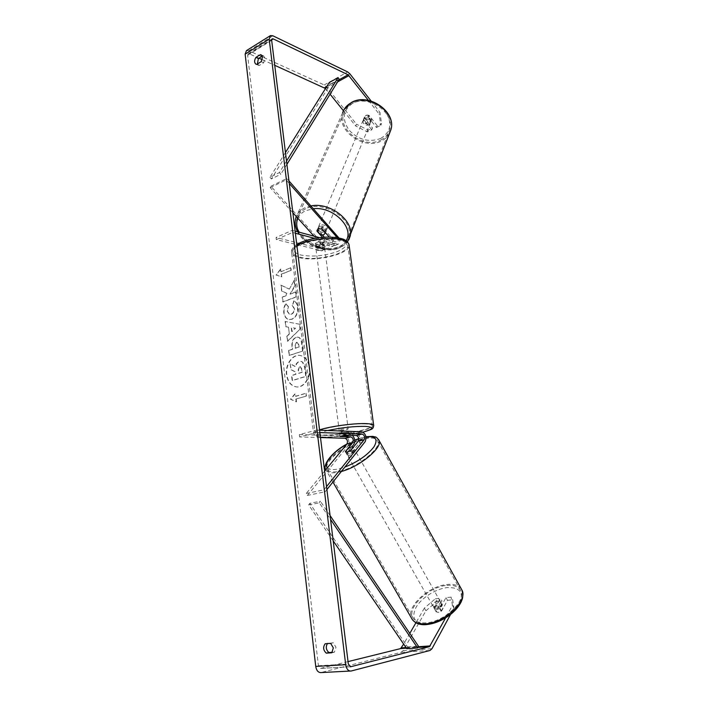 <?xml version="1.0" encoding="UTF-8"?>
<svg xmlns="http://www.w3.org/2000/svg" width="708" height="708" viewBox="0 0 708 708"><rect width="100%" height="100%" fill="white"/><g stroke="black" fill="none" stroke-linecap="round" stroke-linejoin="round"><path stroke-width="0.53" stroke-dasharray="3.54 2.66" d="M322.069 228.958L322.68 227.525L319.06 227.436L317.591 229.728L322.441 235.127M324.326 237.233L327.123 240.348C329.636 244.11 329.769 246.871 327.521 248.641L315.609 245.897C315.777 244.782 317.485 244.065 320.733 243.747L332.627 246.526C334.866 244.756 334.725 241.986 332.211 238.215L322.68 227.525M292.855 212.719L270.208 187.655L270.916 186.248L321.768 242.605C324.273 246.34 324.406 249.092 322.149 250.862L276.332 239.596L276.085 237.481L292.254 230.33L295.121 231.1M270.916 186.248L286.775 178.469L288.952 180.929M338.982 238.003C340.15 241.189 339.858 243.278 338.097 244.269L314.706 238.375M314.06 236.18L321.158 244.03C322.627 246.216 322.706 247.818 321.388 248.853L276.085 237.481M337.353 237.711C338.557 239.862 338.548 241.366 337.327 242.225L319.556 237.658M322.547 237.357L326.521 241.782C327.99 243.977 328.07 245.588 326.76 246.623L315.352 243.853C315.511 242.729 317.219 242.012 320.467 241.694L331.857 244.499C333.167 243.464 333.079 241.853 331.609 239.649L329.335 237.1M295.378 233.233L292.51 232.472L292.254 230.33M276.332 239.596L292.51 232.472M270.208 187.655L286.085 179.885L286.775 178.469M317.14 230.118L317.688 229.011C317.697 230.985 318.972 232.401 321.494 233.251L320.786 234.959M286.085 179.885L289.262 183.469M315.352 243.853L315.609 245.897M320.467 241.694L320.733 243.747M317.104 230.861L317.591 229.728M364.7 118.13L363.354 119.714C363.567 123.165 365.532 124.546 369.257 123.865L370.611 122.254C370.39 118.802 368.417 117.431 364.7 118.13M368.532 115.2L365.815 115.457L364.408 117.342L367.647 121.422L370.355 121.174L371.709 119.563L368.532 115.2L367.7 117.209C369.957 117.979 371.036 119.342 370.948 121.316L371.771 119.298M367.647 121.422L366.824 123.431C364.585 122.67 363.496 121.307 363.576 119.351L364.408 117.342M319.512 226.312L318.104 227.861C318.503 231.348 320.742 232.817 324.83 232.268L326.255 230.702C325.848 227.215 323.591 225.755 319.512 226.312M325.397 232.684L325.963 231.286C325.972 229.304 324.707 227.879 322.167 227.02L321.459 228.719L318.45 228.861M363.576 119.351L366.824 123.431M370.948 121.316L367.7 117.209M325.963 231.286L322.167 227.02M317.688 229.011L321.494 233.251M325.406 230.852L326.839 229.286C326.423 225.799 324.184 224.339 320.104 224.896L318.697 226.445C319.087 229.932 321.326 231.401 325.406 230.852M368.797 124.98L370.151 123.378C369.921 119.926 367.948 118.555 364.231 119.254L362.894 120.838C363.098 124.289 365.071 125.67 368.797 124.98M380.78 140.042C385.4 137.697 388.373 134.157 389.71 129.44C395.321 112.82 368.001 93.969 351.894 103.749C347.787 106.014 345.061 109.227 343.725 113.377C337.574 130.281 364.337 149.211 380.78 140.042M305.723 208.772C301.281 210.913 298.431 214.055 297.165 218.197C291.236 235.012 321.609 255.022 339.327 246.464C344.327 244.287 347.46 240.844 348.725 236.145C354.239 219.613 323.078 199.461 305.723 208.772M309.316 367.479C310.768 377.399 303.679 387.913 296.36 386.913C290.935 385.966 287.652 381.895 286.501 374.7C285.094 364.744 292.28 354.168 299.776 355.416C304.962 356.451 308.139 360.478 309.316 367.479M309.635 367.514C311.095 377.435 304.006 387.94 296.679 386.949C291.262 386.002 287.97 381.931 286.82 374.736C285.413 364.779 292.608 354.212 300.095 355.46C305.281 356.496 308.467 360.514 309.635 367.514M348.044 661.608L320.547 668.405L318.405 665.75L247.632 55.259L248.198 53.746L249.225 53.808L258.933 58.18M289.386 289.085L294.271 280.218L294.971 285.979L290.324 294.13L295.705 292.05L296.298 296.935L283.111 301.98L282.536 297.139L285.917 295.829L287.183 293.484L281.819 290.988L281.138 285.209L289.386 289.085L294.271 280.218M288.519 327.185L289.333 334.079L287.129 336.158L287.731 341.256L300.201 329.008L299.617 324.246L285.413 321.521L286.023 326.742L288.519 327.185L289.333 334.079M332.256 652.316L334.433 652.165L335.981 647.316L333.309 642.767L327.415 643.599M262.261 56.144L263.606 55.95L264.978 58.242L263.686 62.782L259.234 65.481L257.367 64.003M280.819 269.102L276.262 275.031L281.74 276.872L281.439 274.279L291.227 270.288L290.908 267.677L281.129 271.686L280.501 269.031L276.262 275.031M296.174 399.073L296.502 401.834L290.758 399.241L295.519 393.568L295.847 396.321L306.077 393.303L306.414 396.082L295.847 399.055L306.414 396.082M296.263 337.362L296.227 337.38C293.094 338.831 291.793 341.955 292.333 346.752L292.625 349.221L288.82 350.504L289.404 355.478L302.847 351L301.909 343.23C301.413 339.575 300.139 337.548 298.077 337.158L295.909 337.335C292.767 338.787 291.475 341.911 292.006 346.708L292.625 349.221M286.129 303.776C284.474 305.953 283.793 308.918 284.094 312.671C284.704 316.644 286.413 318.945 289.245 319.574L292.032 319.264C296.218 317.272 298.156 313.299 297.838 307.343C297.298 303.847 296.068 301.688 294.147 300.873L292.448 305.369L294.466 308.653C294.581 311.378 293.572 313.219 291.466 314.184L289.82 314.379L287.395 311.29L288.519 306.714L285.811 303.723C284.156 305.9 283.474 308.865 283.775 312.617C284.377 316.591 286.094 318.892 288.926 319.52L291.705 319.211C295.9 317.219 297.838 313.246 297.519 307.29C296.979 303.794 295.749 301.635 293.829 300.811L294.147 300.873M262.845 55.79L261.748 55.286M333.309 642.767L330.654 643.36M425.924 610.783L436.871 601.428L435.332 598.773L424.366 608.119L425.924 610.783L403.126 650.599L401.117 652.325L320.724 672.6M424.366 608.119L415.923 622.775M409.799 633.403L403.649 644.085M246.464 50.613L248.862 50.764L324.211 84.942L326.406 86.774L356.496 124.192L355.699 125.989L367.487 131.936L371.762 129.812L372.523 128.006L368.257 130.13L356.496 124.192M262.217 59.667L274.739 65.304M325.512 88.518L330.061 94.164M368.408 100.368L379.169 114.121L379.922 112.306L381.532 123.519L380.789 125.334L379.169 114.121M371.125 101.04L379.922 112.306M371.762 129.812L363.611 119.581L363.717 118.767C364.505 117.041 366.027 116.519 368.302 117.201L376.452 127.484L377.205 125.679L381.532 123.519M377.205 125.679L369.08 115.395C366.815 114.714 365.284 115.245 364.505 116.97L364.39 117.776L372.523 128.006M376.452 127.484L380.789 125.334M367.487 131.936L368.257 130.13M343.424 110.749L355.699 125.989M435.332 598.773L440.403 598.251L434.438 608.827L436.571 609.747L440.049 608.278L445.969 597.667L451.129 597.127L452.678 599.818L453.987 608.101L450.554 614.447M453.987 608.101L452.421 605.384L445.598 617.898M452.421 605.384L451.129 597.127M445.969 597.667L447.518 600.34L441.624 610.977L438.137 612.438L436.004 611.508L441.942 600.906L440.403 598.251M434.438 608.827L436.004 611.508M447.518 600.34L452.678 599.818M436.871 601.428L441.942 600.906M440.049 608.278L441.624 610.977M327.839 643.183L325.184 643.767M334.433 652.165L331.778 652.776M368.302 117.201L369.08 115.395M363.611 119.581L364.39 117.776M259.234 65.481L256.747 64.375M263.686 62.782L261.199 61.667M290.191 363.832L290.873 369.629L295.378 372.001L295.634 374.222L291.563 375.506L292.156 380.55L305.75 376.337L304.697 367.638L302.493 362.142L300.794 361.354L299.086 361.567C297.041 362.354 295.802 364.054 295.378 366.656L290.191 363.832L291.192 369.664L295.696 372.036L295.962 374.249L291.882 375.532L292.475 380.585L306.077 376.373L305.015 367.673L302.812 362.177L301.121 361.39L299.404 361.602C297.36 362.39 296.13 364.089 295.705 366.691L290.51 363.868M275.943 274.969L281.74 276.872M281.421 276.801L281.439 274.279M281.111 274.208L291.227 270.288M281.129 271.686L290.908 267.677M290.599 267.606L290.908 270.217M280.81 271.624L280.501 269.031M306.086 396.055L306.077 393.303M295.847 399.055L296.174 401.817L290.439 399.215L295.201 393.542L295.847 396.321M295.519 396.294L305.75 393.276M289.006 334.034L287.129 336.158M286.811 336.114L287.731 341.256M287.413 341.212L300.201 329.008M299.882 328.963L299.617 324.246M299.298 324.193L285.413 321.521M285.085 321.467L286.023 326.742M285.705 326.689L288.191 327.14M291.678 331.512L291.2 327.538L295.209 328.176L291.997 331.565L291.519 327.583L295.528 328.22L291.997 331.565M292.298 349.177L288.82 350.504M288.501 350.46L289.404 355.478M289.085 355.434L302.847 351M302.528 350.964L301.59 343.185C301.095 339.521 299.82 337.495 297.758 337.105L295.944 337.318M296.369 342.362L297.059 342.283L298.484 344.646L298.767 346.991L295.209 348.194L294.926 345.831L296.369 342.362L297.378 342.327L298.803 344.69L299.086 347.035L295.528 348.239L295.245 345.867L296.687 342.406M293.953 280.147L294.652 285.917L290.006 294.068L295.386 291.979L295.979 296.882L282.793 301.918L282.218 297.077L285.598 295.767L286.864 293.422L281.501 290.926L281.138 285.209M280.819 285.138L289.068 289.023M293.829 300.811L292.448 305.369M292.13 305.307L294.147 308.599C294.254 311.325 293.254 313.166 291.138 314.131L289.492 314.317L287.076 311.228L288.519 306.714M288.2 306.652L285.811 303.723M299.785 366.762L300.387 366.682L301.767 368.974L302.166 372.302L298.9 373.328L298.502 369.983L299.502 366.709L300.068 366.647L301.449 368.939L302.166 372.302M301.847 372.266L298.581 373.293L298.174 369.948L299.466 366.726M352.354 435.358L350.557 434.615L339.672 434.243L345.159 432.862L356.018 433.252C359.921 435.146 361.018 438.42 359.301 443.075L351.929 452.226L348.327 453.908L346.416 453.518L351.832 446.837M345.416 451.81L346.416 453.518M324.627 471.139L306.245 493.494L307.414 495.432L325.14 491.786L326.892 489.591M307.414 495.432L348.062 445.774C349.805 441.155 348.717 437.916 344.805 436.048L299.307 434.597L316.662 430.083L316.954 432.455L319.883 432.553M319.591 430.19L316.662 430.083M320.494 437.544L299.581 436.942L316.954 432.455M299.307 434.597L299.581 436.942M306.245 493.494L323.963 489.821L325.14 491.786M323.963 489.821L326.53 486.617M339.946 436.429L339.672 434.243M345.451 435.128L345.159 432.862M350.841 450.35L351.929 452.226M316.936 248.251C321.025 248.605 323.529 247.95 324.441 246.278L323.344 245.579C319.246 245.225 316.733 245.88 315.821 247.552L316.936 248.251M319.503 244.711C322.078 244.375 323.565 243.747 323.972 242.835L324.291 245.295L323.184 244.349L320.131 244.207L319.812 241.738C317.211 242.083 315.715 242.711 315.334 243.632L319.503 244.711L319.812 247.163L316.777 247.03L315.671 246.322L315.821 247.552M323.972 242.835L319.812 241.738M315.671 246.322L315.334 243.632M344.265 431.119L339.442 432.446L340.539 432.676C344.761 432.508 347.398 432.013 348.469 431.172M348.982 435.243L348.646 432.526L347.566 432.296L344.415 432.482L344.761 435.199M344.203 436.535L343.849 433.845L339.61 433.694L339.955 436.402M339.61 433.694L343.849 433.845M348.646 432.632L344.415 432.482M324.291 245.295L320.131 244.207M315.644 246.092L319.812 247.163M317.202 250.305C321.29 250.65 323.795 249.995 324.707 248.331L323.609 247.641C319.512 247.287 316.998 247.942 316.087 249.605L317.202 250.305M340.256 430.429C344.469 430.269 347.115 429.774 348.177 428.924L347.097 428.685C342.876 428.844 340.221 429.349 339.15 430.199L340.256 430.429M365.735 423.933C349.451 422.844 311.193 430.128 315.051 433.473C315.68 434.331 318.122 434.836 322.397 434.986C339.035 435.783 375.302 428.915 372.213 425.428C371.691 424.632 369.532 424.136 365.735 423.933M341.052 240.393C324.981 235.348 288.811 244.853 293.05 252.756C293.793 254.738 296.263 256.243 300.449 257.261C316.839 261.739 351.248 252.774 347.628 244.694C346.991 242.879 344.796 241.446 341.052 240.393M435.836 608.376L433.712 607.491C433.712 605.057 435.526 603.375 439.172 602.446L441.314 603.331C441.323 605.765 439.491 607.446 435.836 608.376M438.509 607.517L441.447 606.473L443.447 607.119L441.093 611.376L438.128 612.42L436.128 611.756L438.509 607.517L436.801 604.508C434.792 605.871 433.951 607.207 434.287 608.499L436.128 611.756M441.093 611.376L439.376 608.331C441.376 606.96 442.217 605.632 441.889 604.34L443.447 607.119M349.15 455.412L347.221 455.032C347.593 453.12 349.619 451.536 353.292 450.27L355.239 450.651C354.876 452.562 352.841 454.147 349.15 455.412M347.221 455.032L345.424 451.863M346.593 453.908C346.469 452.943 347.486 451.775 349.646 450.412L348.38 448.173M347.239 452.031L350.274 450.766L351.549 453.023C353.708 451.651 354.735 450.492 354.611 449.527L353.327 447.27M434.411 608.73L436.801 604.508M441.748 604.092L439.376 608.331M354.504 449.359L351.549 453.023M346.681 454.067L349.646 450.412M350.212 457.28L348.283 456.89C348.646 454.978 350.664 453.394 354.345 452.138L356.292 452.518C355.929 454.439 353.903 456.023 350.212 457.28M434.88 606.685L432.756 605.809C432.756 603.375 434.579 601.694 438.225 600.765L440.367 601.641C440.367 604.074 438.535 605.756 434.88 606.685M446.916 585.374C454.102 584.79 458.74 586.64 460.82 590.932C466.395 601.101 443.544 622.279 425.738 622.872C418.897 623.208 414.534 621.35 412.631 617.314C407.295 606.729 429.42 586.507 446.916 585.374M365.062 438.774C372.125 437.279 376.355 438.066 377.753 441.146C381.692 448.35 356.31 468.369 338.911 471.369C332.22 472.608 328.255 471.767 327.025 468.846C323.468 461.244 347.929 442.173 365.062 438.774M333.194 540.85L308.67 504.919L319.299 502.822L330.565 519.451M406.781 648.678L407.631 646.935L309.759 503.335L320.379 501.229L319.299 502.822M309.759 503.335L308.67 504.919M330.087 515.583L320.379 501.229M407.631 646.935L418.463 646.2M285.457 152.53L269.978 177.274L279.43 172.557L286.51 161.097M329.238 82.57L330.397 84.146L271.359 178.956L280.81 174.257L279.43 172.557M271.359 178.956L269.978 177.274M286.908 164.336L280.81 174.257M330.397 84.146L339.221 79.278M321.768 242.605L327.123 240.348M332.211 238.215L337.663 235.914M331.424 246.543L336.893 244.278M331.149 244.508L336.619 242.233M331.609 239.649L336.521 237.587M320.671 248.862L326.052 246.632M320.936 250.88L326.308 248.65M321.158 244.03L326.521 241.782M389.586 133.175C387.816 136.538 385.117 139.122 381.488 140.936C364.213 150.556 336.105 130.661 342.584 112.899L344.15 109.377M380.815 138.405C390.993 131.918 392.524 122.953 385.391 111.519C377.984 101.81 362.461 97.854 352.805 103.164C342.893 110.183 341.663 119.201 349.106 130.21C358.567 139.972 369.142 142.706 380.815 138.405M342.584 112.899L295.882 217.666C289.643 235.348 321.529 256.358 340.15 247.393C344.106 245.703 346.982 243.18 348.796 239.835M311.06 205.895L304.847 207.789C300.652 209.807 297.794 212.71 296.28 216.506M297.864 218.259C299.334 214.993 301.909 212.48 305.591 210.727L313.555 208.71M346.124 240.685C344.442 243.632 341.831 245.853 338.309 247.366C325.884 253.048 304.891 244.95 298.803 232.082M318.405 665.75L348.336 664.051M247.632 55.259L271.668 40.329M326.406 86.774L349.858 73.818M325.538 88.544L337.61 81.889M326.724 86.58L338.84 79.889M249.225 53.808L271.651 39.86M320.768 668.37L350.212 666.768M406.454 648.201L417.862 647.439M406.011 647.555L418.207 646.731M403.126 650.599L431.977 648.714M401.117 652.325L430.013 650.475M321.246 672.511L351.23 670.989M248.862 50.764L272.846 35.781M324.211 84.942L347.672 71.924M359.301 443.075L365.178 441.659M348.062 445.774L353.823 444.385M356.018 433.252L361.885 431.791M344.805 436.048L350.557 434.615M373.727 425.756C373.452 429.623 337.805 436.013 321.344 435.252C316.839 435.101 314.264 434.57 313.6 433.659C313.042 432.632 315.025 431.376 319.556 429.88M327.848 430.499C313.989 434.128 312.467 436.305 323.264 437.048C333.273 437.402 352.274 435.057 363.08 432.146M296.918 245.703C292.723 248.198 290.97 250.605 291.669 252.933C292.448 255.022 295.041 256.597 299.457 257.677C316.68 262.367 352.788 252.951 349.009 244.464M340.176 238.552C349.407 242.039 348.575 246.331 337.689 251.437C324.972 255.933 312.662 257.128 300.758 255.013C290.899 251.88 291.245 247.605 301.812 242.207C312.352 237.623 330.742 235.888 340.176 238.552M461.209 588.773C458.572 585.33 453.978 583.896 447.429 584.472C429.057 585.666 405.826 606.889 411.428 618.022L412.33 619.597M427.03 624.022C414.587 623.633 410.959 618.022 416.118 607.181C421.702 597.596 436.137 588.605 447.553 587.552C460.014 587.321 464.041 592.658 459.625 603.561C454.421 613.482 438.81 623.305 427.03 624.022M341.362 471.475L338.22 472.236C331.309 473.51 327.167 472.67 325.804 469.714M332.937 482.024L325.751 469.581C322.025 461.581 347.699 441.571 365.691 437.986C372.196 436.579 376.461 437.066 378.488 439.456M366.001 436.942L358.77 438.792M354.761 440.323L346.681 444.314M327.397 467.767C329.211 469.625 332.813 470.032 338.212 468.988L344.885 467.068M338.097 244.269L332.627 246.526M331.857 244.499L337.327 242.225M327.521 248.641L322.149 250.862M321.388 248.853L326.76 246.623M317.051 230.357L317.671 228.923M347.539 241.871L339.636 247.933C326.176 253.942 304.343 245.605 297.572 231.755M370.611 122.254L371.709 119.563M363.354 119.714L364.478 117.041M325.432 232.72L326.255 230.702M317.034 230.41L318.104 227.861M326.839 229.286L370.151 123.378M318.697 226.445L362.894 120.838M297.165 218.197L343.725 113.377M348.725 236.145L389.71 129.44M263.606 55.95L261.119 54.826M272.049 38.905L248.198 53.746M350.495 666.777L320.547 668.405M434.473 608.915L436.039 611.597M364.505 116.97L363.717 118.767M256.031 64.224L258.526 65.322M345.407 451.819L346.433 453.58M363.133 432.172C352.071 435.11 333.167 437.447 322.91 437.084C314.511 436.057 316.423 437.252 313.6 433.659L291.669 252.933C290.82 250.349 292.519 247.543 296.767 244.526M324.282 245.048L324.441 246.278M348.486 431.278L348.646 432.526M339.442 432.446L339.61 433.8M324.707 248.331L348.177 428.924M316.087 249.605L339.15 430.199M293.05 252.756L315.051 433.473M347.628 244.694L372.213 425.428M346.92 444.022L354.743 440.164M358.744 438.615L365.947 436.677M433.712 607.491L434.287 608.499M441.314 603.331L441.889 604.34M354.611 449.527L355.239 450.651M348.283 456.89L432.756 605.809M356.292 452.518L440.367 601.641M377.753 441.146L460.82 590.932M327.025 468.846L412.631 617.314"/><path stroke-width="1.06" d="M329.335 237.1L322.069 228.958L318.45 228.861L317.14 230.118M322.441 235.127L324.326 237.233M288.952 180.929L338.982 238.003M292.855 212.719L314.06 236.18M289.262 183.469L337.353 237.711M319.556 237.658L295.121 231.1M314.706 238.375L295.378 233.233M318.45 228.861L316.98 231.153L322.547 237.357M316.972 230.711L320.786 234.959L323.786 234.826L325.397 232.684M321.494 228.764L325.264 232.985M445.598 617.898L429.473 646.661L350.708 666.741L348.336 664.051L271.668 40.329L272.217 38.798L273.226 38.887L348.079 74.782L368.408 100.368M327.415 643.599C325.547 646.988 326.061 649.971 328.946 652.537L332.256 652.316M257.367 64.003L258.411 58.507L262.261 56.144M260.367 54.658L261.119 54.826L262.491 57.109L261.199 61.667L256.747 64.375L256.031 64.224C254.199 62.72 254.163 60.445 255.924 57.383L260.367 54.658L261.748 55.286M333.326 647.909L330.654 643.36L325.184 643.767C322.821 647.085 323.193 650.21 326.291 653.148L331.778 652.776L333.326 647.909M450.554 614.447L431.977 648.714L430.013 650.475L351.23 670.989L320.724 672.6C318.087 672.458 316.423 670.396 315.733 666.405L245.145 54.144L246.464 50.613L270.075 35.834M350.717 671.078C348.097 670.927 346.424 668.812 345.699 664.715L269.19 39.144L270.465 35.586L272.846 35.781L347.672 71.924L349.858 73.818L371.125 101.04M403.649 644.085L400.613 648.59L348.044 661.608M415.923 622.775L409.799 633.403M258.933 58.18L262.217 59.667M274.739 65.304L325.512 88.518M330.061 94.164L343.424 110.749M328.946 652.537L326.291 653.148M258.411 58.507L255.924 57.383M345.327 451.651L352.752 442.544C353.77 439.836 353.133 437.933 350.849 436.836L339.955 436.5L345.451 435.128L356.319 435.482C358.593 436.588 359.23 438.5 358.23 441.217L350.841 450.35L347.239 452.031L345.416 451.81M326.892 489.591L365.178 441.659C366.877 436.995 365.779 433.703 361.885 431.791L319.591 430.19M351.832 446.837L353.823 444.385C355.434 441.27 354.938 438.261 352.354 435.358M324.627 471.139L346.991 443.943C348.009 441.243 347.38 439.349 345.097 438.261L320.494 437.544M326.53 486.617L364.107 439.792C365.098 437.066 364.461 435.146 362.177 434.031L319.883 432.553M348.486 431.278L344.265 431.119M348.982 435.243L344.761 435.199L339.955 436.402L344.203 436.535L349 435.34M347.239 452.031L345.407 451.828L348.38 448.173L351.398 446.916L353.327 447.27M350.363 450.66L353.239 447.111M333.194 540.85L406.781 648.678L417.614 647.953L330.565 519.451M417.614 647.953L418.463 646.2L330.087 515.583M286.51 161.097L338.052 77.676L329.238 82.57L285.457 152.53M338.052 77.676L339.221 79.278L286.908 164.336M336.521 237.587L337.07 237.357M342.584 112.899C343.982 108.545 346.84 105.182 351.141 102.802C368.063 92.518 396.772 112.315 390.887 129.768L389.586 133.175M348.796 239.835L350.053 236.525C354.885 221.533 330.335 201.851 311.06 205.895M313.555 208.71C333.291 206.329 354.637 227.826 346.124 240.685M296.28 216.506L295.882 217.666C294.581 222.268 295.139 226.958 297.572 231.755M298.803 232.082C296.386 227.179 296.068 222.569 297.864 218.259M315.733 666.405L345.699 664.715M245.145 54.144L269.19 39.144M337.61 81.889L349.017 75.597M324.591 87.757L326.724 86.58M338.84 79.889L348.079 74.782M271.651 39.86L273.226 38.887M350.212 666.768L350.708 666.741M400.613 648.59L406.454 648.201M417.862 647.439L429.473 646.661M401.471 647.855L406.011 647.555M418.207 646.731L430.314 645.908M358.23 441.217L364.107 439.792M356.319 435.482L362.177 434.031M345.097 438.261L350.849 436.836M346.991 443.943L352.752 442.544M319.556 429.88C330.3 426.269 355.478 422.95 366.868 423.649C370.85 423.853 373.116 424.375 373.656 425.216L373.727 425.756M363.08 432.146C373.736 429.083 374.505 427.163 365.399 426.384C354.221 426.198 341.707 427.57 327.848 430.499M363.133 432.172C372.7 428.8 373.16 429.614 373.656 425.216L349.009 244.464C348.336 242.561 346.044 241.056 342.114 239.95C330.875 236.578 306.847 239.631 296.918 245.703M332.937 482.024L411.428 618.022C413.419 622.261 418.003 624.208 425.181 623.863C443.889 623.252 467.917 600.986 462.059 590.304L461.209 588.773M325.804 469.714L325.751 469.581C322.37 464.634 332.636 451.5 346.92 444.022M358.77 438.792L354.761 440.323M346.681 444.314C332.955 451.961 323.14 463.581 327.397 467.767M378.488 439.456L379.046 440.473C382.798 447.536 359.788 466.767 341.362 471.475M344.885 467.068C357.921 461.82 367.62 455.058 373.983 446.801C378.32 439.208 375.665 435.916 366.001 436.942M347.539 241.871L390.887 129.768C396.781 111.696 368.461 92.27 351.46 102.474M325.211 233.259L325.432 232.72M344.15 109.377L351.372 102.518M349.009 244.464C346.708 239.331 341.822 238.861 341.035 238.49C329.167 236.091 321.662 237.304 314.759 238.366C307.184 239.773 301.192 241.826 296.767 244.526M412.33 619.597C415.507 623.491 420.154 625.164 426.251 624.615C435.172 623.713 443.704 619.969 451.854 613.385C456.094 609.721 459.218 605.853 461.218 601.791C462.474 598.561 463.475 597.101 462.059 590.304L379.046 440.473C377.222 437.916 375.868 436.721 374.983 436.889L372.851 436.385L365.947 436.677M354.743 440.164L358.744 438.615"/></g></svg>
